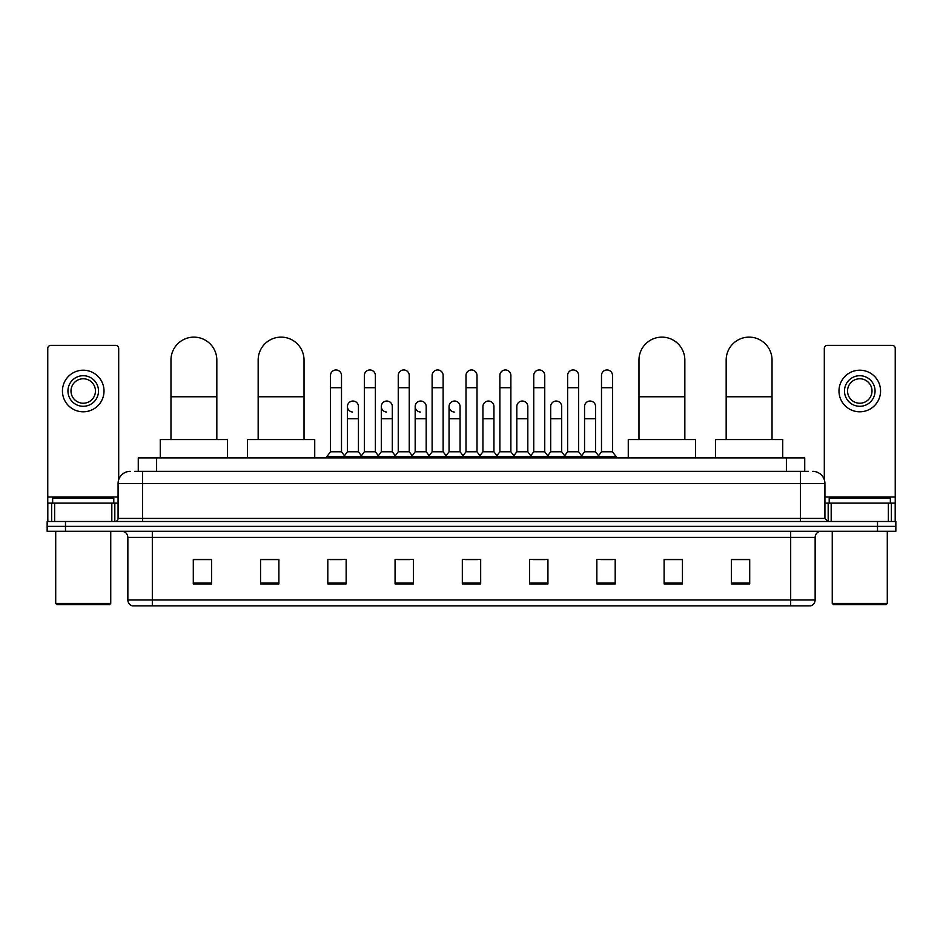 <?xml version="1.0" encoding="UTF-8"?>
<svg xmlns="http://www.w3.org/2000/svg" width="943" height="943" viewBox="0 0 943 943"><rect width="100%" height="100%" fill="white"/><g stroke="black" fill="none" stroke-linecap="round" stroke-linejoin="round"><path stroke-width="1.41" d="M138.267 471.347L138.267 457.897L804.733 457.897L804.733 471.347M134.873 471.347L808.41 471.347M134.59 471.347L142.534 471.347L142.534 483.57L118.075 483.57L118.075 518.426A3.053 3.053 0 0 1 115.022 521.491M130.311 471.347A12.224 12.224 0 0 0 118.075 483.57M812.689 471.347A12.224 12.224 0 0 1 824.925 483.57L824.925 518.426L827.978 521.491M65.491 521.491L47.15 521.491L47.15 526.383L65.491 526.383L47.15 526.383L47.15 531.274L65.491 531.274L65.491 526.383L877.509 526.383L65.491 526.383L65.491 521.491L877.509 521.491L877.509 526.383L895.85 526.383L877.509 526.383L877.509 531.274L65.491 531.274M877.509 531.274L895.85 531.274L895.85 521.491L877.509 521.491M815.141 599.996C814.964 602.931 813.503 604.887 810.732 605.866L790.682 605.866L790.682 599.996L815.141 599.996L815.141 537.38A6.118 6.118 0 0 1 821.247 531.274M790.682 605.866L132.268 605.866A6.118 6.118 0 0 1 127.859 599.996L127.859 537.38C127.505 533.667 125.466 531.628 121.753 531.274M749.709 583.917L749.709 559.458L731.367 559.458L731.367 583.917L749.709 583.917M682.449 583.917L682.449 559.458L664.108 559.458L664.108 583.917L682.449 583.917M615.19 583.917L615.19 559.458L596.848 559.458L596.848 583.917L615.19 583.917M547.93 583.917L547.93 559.458L529.589 559.458L529.589 583.917L547.93 583.917M211.633 583.917L211.633 559.458L193.291 559.458L193.291 583.917L211.633 583.917M278.892 583.917L278.892 559.458L260.551 559.458L260.551 583.917L278.892 583.917M346.152 583.917L346.152 559.458L327.81 559.458L327.81 583.917L346.152 583.917M413.411 583.917L413.411 559.458L395.07 559.458L395.07 583.917L413.411 583.917M480.671 583.917L480.671 559.458L462.329 559.458L462.329 583.917L480.671 583.917M600.88 559.576L613.115 559.576M397.64 559.576L409.863 559.576M329.885 559.576L342.12 559.576M533.137 559.576L545.36 559.576M465.382 559.576L477.618 559.576M278.892 559.576L260.551 559.576M211.633 559.576L193.291 559.576M682.449 559.576L664.108 559.576M749.709 559.576L731.367 559.576M111.816 521.491L111.816 503.138L54.635 503.138L54.635 521.491M118.688 479.763L118.688 348.45A3.053 3.053 0 0 0 115.635 345.386L50.816 345.386A3.053 3.053 0 0 0 47.763 348.45L47.763 503.138L54.635 503.138M111.816 503.138L118.075 503.138M47.763 521.491L47.763 503.138M83.232 375.715A15.288 15.288 0 0 0 67.943 391.003A15.288 15.288 0 0 0 83.232 406.292A15.288 15.288 0 0 0 98.508 391.003A15.288 15.288 0 0 0 83.232 375.715M83.232 378.768A12.224 12.224 0 0 0 70.996 391.003A12.224 12.224 0 0 0 83.232 403.227A12.224 12.224 0 0 0 95.455 391.003A12.224 12.224 0 0 0 83.232 378.768M83.232 411.796A20.793 20.793 0 0 0 104.013 391.003A20.793 20.793 0 0 0 83.232 370.21A20.793 20.793 0 0 0 62.438 391.003A20.793 20.793 0 0 0 83.232 411.796M109.518 604.64L56.934 604.64L55.708 603.426L110.744 603.426L109.518 604.64M55.708 531.274L55.708 603.426M110.744 531.274L110.744 603.426M113.797 503.138L113.797 498.246L52.655 498.246L52.655 503.138M170.966 439.556L170.966 360.061A22.927 22.927 0 0 1 193.904 337.134A22.927 22.927 0 0 1 216.831 360.061A22.927 22.927 0 0 0 193.904 337.134M216.831 439.556L216.831 360.061M227.534 457.897L227.534 439.556L160.275 439.556L160.275 457.897M258.158 439.556L258.158 360.061A22.927 22.927 0 0 1 281.097 337.134A22.927 22.927 0 0 1 304.023 360.061A22.927 22.927 0 0 0 281.097 337.134M304.023 439.556L304.023 360.061M314.726 457.897L314.726 439.556L247.467 439.556L247.467 457.897M638.977 439.556L638.977 360.061A22.927 22.927 0 0 1 661.903 337.134A22.927 22.927 0 0 1 684.842 360.061A22.927 22.927 0 0 0 661.903 337.134M684.842 439.556L684.842 360.061M695.533 457.897L695.533 439.556L628.274 439.556L628.274 457.897M726.169 439.556L726.169 360.061A22.927 22.927 0 0 1 749.096 337.134A22.927 22.927 0 0 1 772.034 360.061A22.927 22.927 0 0 0 749.096 337.134M772.034 439.556L772.034 360.061M782.725 457.897L782.725 439.556L715.466 439.556L715.466 457.897M330.498 387.703L341.507 387.703L341.507 451.78L330.498 451.78L330.498 375.467A5.505 5.505 0 0 1 336.345 369.974A5.505 5.505 0 0 1 341.507 375.467A5.505 5.505 0 0 0 336.345 369.974M330.498 451.78L326.832 456.671L326.832 457.897M341.507 451.78L345.173 456.671L326.832 456.671M364.375 451.78L364.375 387.703L375.385 387.703L375.385 451.78L364.375 451.78L360.709 456.671L345.173 456.671L345.173 457.897M364.375 387.703L364.375 375.467A5.505 5.505 0 0 1 370.222 369.974A5.505 5.505 0 0 1 375.385 375.467A5.505 5.505 0 0 0 370.222 369.974M375.385 451.78L379.051 456.671L360.709 456.671L360.709 457.897M398.252 451.78L398.252 387.703L409.25 387.703L409.25 451.78L398.252 451.78L394.575 456.671L379.051 456.671L379.051 457.897M398.252 387.703L398.252 375.467A5.505 5.505 0 0 1 404.099 369.974A5.505 5.505 0 0 1 409.25 375.467A5.505 5.505 0 0 0 404.099 369.974M409.25 451.78L412.928 456.671L394.575 456.671L394.575 457.897M432.118 451.78L432.118 387.703L443.127 387.703L443.127 451.78L432.118 451.78L428.452 456.671L412.928 456.671L412.928 457.897M432.118 387.703L432.118 375.467A5.505 5.505 0 0 1 437.976 369.974A5.505 5.505 0 0 1 443.127 375.467A5.505 5.505 0 0 0 437.976 369.974M443.127 451.78L446.793 456.671L428.452 456.671L428.452 457.897M465.995 451.78L465.995 387.703L477.005 387.703L477.005 451.78L465.995 451.78L462.329 456.671L446.793 456.671L446.793 457.897M465.995 387.703L465.995 375.467A5.505 5.505 0 0 1 471.842 369.974A5.505 5.505 0 0 1 477.005 375.467A5.505 5.505 0 0 0 471.842 369.974M477.005 451.78L480.671 456.671L462.329 456.671L462.329 457.897M499.873 451.78L499.873 387.703L510.882 387.703L510.882 451.78L499.873 451.78L496.207 456.671L480.671 456.671L480.671 457.897M499.873 387.703L499.873 375.467A5.505 5.505 0 0 1 505.719 369.974A5.505 5.505 0 0 1 510.882 375.467A5.505 5.505 0 0 0 505.719 369.974M510.882 451.78L514.548 456.671L496.207 456.671L496.207 457.897M533.75 451.78L533.75 387.703L544.748 387.703L544.748 451.78L533.75 451.78L530.072 456.671L514.548 456.671L514.548 457.897M533.75 387.703L533.75 375.467A5.505 5.505 0 0 1 539.596 369.974A5.505 5.505 0 0 1 544.748 375.467A5.505 5.505 0 0 0 539.596 369.974M544.748 451.78L548.425 456.671L530.072 456.671L530.072 457.897M567.615 451.78L567.615 387.703L578.625 387.703L578.625 451.78L567.615 451.78L563.949 456.671L548.425 456.671L548.425 457.897M567.615 387.703L567.615 375.467A5.505 5.505 0 0 1 573.474 369.974A5.505 5.505 0 0 1 578.625 375.467A5.505 5.505 0 0 0 573.474 369.974M578.625 451.78L582.291 456.671L563.949 456.671L563.949 457.897M601.493 451.78L601.493 387.703L612.502 387.703L612.502 451.78L601.493 451.78L597.827 456.671L582.291 456.671L582.291 457.897M601.493 387.703L601.493 375.467A5.505 5.505 0 0 1 607.339 369.974A5.505 5.505 0 0 1 612.502 375.467A5.505 5.505 0 0 0 607.339 369.974M612.502 451.78L616.168 456.671L597.827 456.671L597.827 457.897M616.168 456.671L616.168 457.897M352.588 412.02A5.505 5.505 0 0 1 347.437 406.527A5.505 5.505 0 0 1 353.283 401.046A5.505 5.505 0 0 1 358.446 406.527L358.446 418.763L347.437 418.763L347.437 406.527M358.446 418.763L358.446 451.78L347.437 451.78L347.437 418.763M347.437 451.78L344.466 455.74M358.446 451.78L361.405 455.74M386.465 412.02A5.505 5.505 0 0 1 381.314 406.527A5.505 5.505 0 0 1 387.16 401.046A5.505 5.505 0 0 1 392.312 406.527L392.312 418.763L381.314 418.763L381.314 406.527M392.312 418.763L392.312 451.78L381.314 451.78L381.314 418.763M381.314 451.78L378.343 455.74M392.312 451.78L395.282 455.74M420.342 412.02A5.505 5.505 0 0 1 415.179 406.527A5.505 5.505 0 0 1 421.038 401.046A5.505 5.505 0 0 1 426.189 406.527L426.189 418.763L415.179 418.763L415.179 406.527M426.189 418.763L426.189 451.78L415.179 451.78L415.179 418.763M415.179 451.78L412.221 455.74M426.189 451.78L429.159 455.74M454.22 412.02A5.505 5.505 0 0 1 449.057 406.527A5.505 5.505 0 0 1 454.903 401.046A5.505 5.505 0 0 1 460.066 406.527L460.066 418.763L449.057 418.763L449.057 406.527M460.066 418.763L460.066 451.78L449.057 451.78L449.057 418.763M449.057 451.78L446.098 455.74M460.066 451.78L463.037 455.74M482.934 406.527A5.505 5.505 0 0 1 488.78 401.046A5.505 5.505 0 0 1 493.943 406.527L493.943 418.763L482.934 418.763L482.934 406.527M493.943 418.763L493.943 451.78L482.934 451.78L482.934 418.763M482.934 451.78L479.963 455.74M493.943 451.78L496.902 455.74M516.811 406.527A5.505 5.505 0 0 1 522.658 401.046A5.505 5.505 0 0 1 527.821 406.527L527.821 418.763L516.811 418.763L516.811 406.527M527.821 418.763L527.821 451.78L516.811 451.78L516.811 418.763M516.811 451.78L513.841 455.74M527.821 451.78L530.779 455.74M550.688 406.527A5.505 5.505 0 0 1 556.535 401.046A5.505 5.505 0 0 1 561.686 406.527L561.686 418.763L550.688 418.763L550.688 406.527M561.686 418.763L561.686 451.78L550.688 451.78L550.688 418.763M550.688 451.78L547.718 455.74M561.686 451.78L564.657 455.74M584.554 406.527A5.505 5.505 0 0 1 590.412 401.046A5.505 5.505 0 0 1 595.563 406.527L595.563 418.763L584.554 418.763L584.554 406.527M595.563 418.763L595.563 451.78L584.554 451.78L584.554 418.763M584.554 451.78L581.595 455.74M595.563 451.78L598.534 455.74M888.365 521.491L888.365 503.138L831.184 503.138L831.184 521.491M888.365 503.138L895.237 503.138L895.237 348.45A3.053 3.053 0 0 0 892.184 345.386L827.365 345.386A3.053 3.053 0 0 0 824.312 348.45L824.312 479.763M824.925 503.138L831.184 503.138M895.237 503.138L895.237 521.491M859.768 375.715A15.288 15.288 0 0 0 844.492 391.003A15.288 15.288 0 0 0 859.768 406.292A15.288 15.288 0 0 0 875.057 391.003A15.288 15.288 0 0 0 859.768 375.715M859.768 378.768A12.224 12.224 0 0 0 847.545 391.003A12.224 12.224 0 0 0 859.768 403.227A12.224 12.224 0 0 0 872.004 391.003A12.224 12.224 0 0 0 859.768 378.768M859.768 411.796A20.793 20.793 0 0 0 880.562 391.003A20.793 20.793 0 0 0 859.768 370.21A20.793 20.793 0 0 0 838.987 391.003A20.793 20.793 0 0 0 859.768 411.796M886.066 604.64L833.482 604.64L832.256 603.426L887.292 603.426L886.066 604.64M832.256 531.274L832.256 603.426M887.292 531.274L887.292 603.426M890.345 503.138L890.345 498.246L829.203 498.246L829.203 503.138M156.609 471.347L156.609 457.897M786.391 471.347L786.391 457.897M142.534 521.491L142.534 518.426L824.925 518.426M118.075 518.426L142.534 518.426L142.534 483.57L800.466 483.57L800.466 521.491M824.925 483.57L800.466 483.57L800.466 471.347M790.682 531.274L790.682 537.38L127.859 537.38M815.141 537.38L790.682 537.38L790.682 599.996L152.318 599.996L152.318 605.866M127.859 599.996L152.318 599.996L152.318 531.274M480.671 583.069L462.329 583.069M413.411 583.069L395.07 583.069M346.152 583.069L327.81 583.069M278.892 583.069L260.551 583.069M211.633 583.069L193.291 583.069M547.93 583.069L529.589 583.069M615.19 583.069L596.848 583.069M682.449 583.069L664.108 583.069M749.709 583.069L731.367 583.069M118.075 497.032L47.763 497.032M114.822 503.138L114.822 521.491M47.81 503.138L47.81 521.491M51.629 521.491L51.629 503.138M170.966 396.755L216.831 396.755M258.158 396.755L304.023 396.755M638.977 396.755L684.842 396.755M726.169 396.755L772.034 396.755M895.237 497.032L824.925 497.032M895.19 521.491L895.19 503.138M891.371 503.138L891.371 521.491M828.178 521.491L828.178 503.138M341.507 387.703L341.507 375.467M375.385 387.703L375.385 375.467M409.25 387.703L409.25 375.467M443.127 387.703L443.127 375.467M477.005 387.703L477.005 375.467M510.882 387.703L510.882 375.467M544.748 387.703L544.748 375.467M578.625 387.703L578.625 375.467M612.502 387.703L612.502 375.467"/></g></svg>
